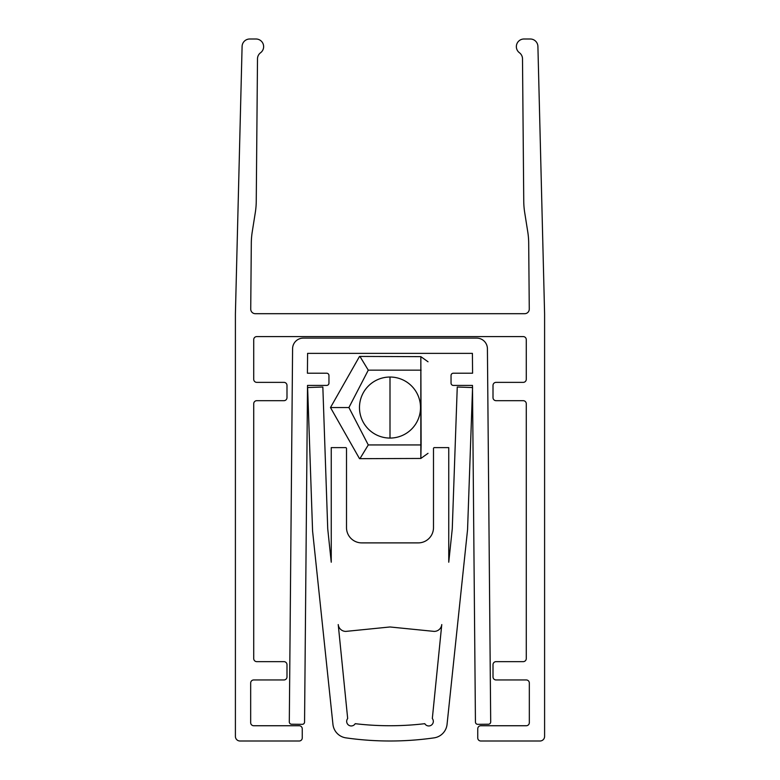 <?xml version="1.0" encoding="UTF-8"?>
<svg xmlns="http://www.w3.org/2000/svg" width="780" height="780" viewBox="0 0 780 780"><rect width="100%" height="100%" fill="white"/><g stroke="black" fill="none" stroke-linecap="round" stroke-linejoin="round"><path stroke-width="1.17" d="M390 377.032A30.517 30.517 0 0 1 420.517 407.55A30.517 30.517 0 0 1 390 438.067L390 377.032L390 438.067A30.517 30.517 0 0 1 359.482 407.55A30.517 30.517 0 0 1 390 377.032M359.522 458.669L330.486 407.55L359.522 356.431L420.839 356.645L420.839 458.455L359.522 458.669M359.941 458.669L368.277 444.941L421.122 444.941L420.839 458.455L428.025 453.326M421.122 444.941L420.839 356.645L428.025 361.774M359.941 356.431L368.277 370.159L348.913 407.55L368.277 444.941M289.302 721.948A2.291 2.291 0 0 0 291.564 724.23L302.25 724.327A2.291 2.291 0 0 0 304.561 722.056L307.525 385.418L326.664 385.418A2.291 2.291 0 0 0 328.955 383.136L328.955 375.502A2.291 2.291 0 0 0 326.664 373.21L307.418 373.21L307.593 353.369L472.407 353.369L472.582 373.21L453.336 373.21A2.291 2.291 0 0 0 451.045 375.502L451.045 383.136A2.291 2.291 0 0 0 453.336 385.418L472.475 385.418L475.439 722.056A2.291 2.291 0 0 0 477.75 724.327L488.436 724.23A2.291 2.291 0 0 0 490.698 721.919L487.412 348.699A10.686 10.686 0 0 0 476.726 338.11L303.274 338.11A10.686 10.686 0 0 0 292.588 348.699L289.302 721.919A2.291 2.291 0 0 0 289.302 721.948M347.675 718.526A4.583 4.583 0 0 0 350.054 725.8A4.583 4.583 0 0 0 355.202 723.684A296.254 296.254 0 0 0 424.798 723.684A4.583 4.583 0 0 0 431.34 725.156A4.583 4.583 0 0 0 432.325 718.526L441.773 624.566A7.634 7.634 0 0 1 434.187 631.4L390 626.974L345.813 631.4A7.634 7.634 0 0 1 338.227 624.566L347.675 718.526M434.011 447.613L448.753 447.613L448.753 562.214L452.264 528.859L457.255 387.017L472.563 387.562L467.561 529.63L447.057 724.367A15.259 15.259 0 0 1 434.041 737.87A311.512 311.512 0 0 1 345.959 737.87A15.259 15.259 0 0 1 332.943 724.367L312.585 531.043L307.622 387.543L322.842 387.017L327.736 528.859L331.247 562.214L331.247 447.613L345.988 447.613M433.495 448.178L433.495 527.621A15.259 15.259 0 0 1 418.236 542.89L361.764 542.89A15.259 15.259 0 0 1 346.505 527.621L346.505 448.178M516.36 46.634A7.634 7.634 0 0 0 519.431 52.748A7.634 7.634 0 0 1 522.502 58.802L523.75 201.181A76.303 76.303 0 0 0 524.687 212.482L527.748 231.777A76.303 76.303 0 0 1 528.694 243.077L529.269 309.075A4.583 4.583 0 0 1 524.687 313.697L255.314 313.697A4.583 4.583 0 0 1 250.731 309.075L251.306 243.077A76.303 76.303 0 0 1 252.252 231.777L255.314 212.482A76.303 76.303 0 0 0 256.25 201.181L257.498 58.802A7.634 7.634 0 0 1 260.569 52.748A7.634 7.634 0 0 0 256.006 39L249.717 39A7.634 7.634 0 0 0 242.093 46.439L235.433 312.741A76.303 76.303 0 0 0 235.404 314.652L235.404 736.417A4.583 4.583 0 0 0 239.986 741L299.198 741A3.052 3.052 0 0 0 302.25 737.948L302.25 728.793A3.052 3.052 0 0 0 299.198 725.741L253.724 725.741A3.052 3.052 0 0 1 250.673 722.69L250.673 683.007A3.052 3.052 0 0 1 253.724 679.955L283.94 679.955A3.052 3.052 0 0 0 286.991 676.904L286.991 664.697A3.052 3.052 0 0 0 283.94 661.645L256.776 661.645A3.052 3.052 0 0 1 253.724 658.593L253.724 403.738A3.052 3.052 0 0 1 256.776 400.686L283.94 400.686A3.052 3.052 0 0 0 286.991 397.634L286.991 385.418A3.052 3.052 0 0 0 283.94 382.366L256.776 382.366A3.052 3.052 0 0 1 253.724 379.314L253.724 339.641A3.052 3.052 0 0 1 256.776 336.59L523.224 336.59A3.052 3.052 0 0 1 526.276 339.641L526.276 379.314A3.052 3.052 0 0 1 523.224 382.366L496.06 382.366A3.052 3.052 0 0 0 493.009 385.418L493.009 397.634A3.052 3.052 0 0 0 496.06 400.686L523.224 400.686A3.052 3.052 0 0 1 526.276 403.738L526.276 658.593A3.052 3.052 0 0 1 523.224 661.645L496.06 661.645A3.052 3.052 0 0 0 493.009 664.697L493.009 676.904A3.052 3.052 0 0 0 496.06 679.955L526.276 679.955A3.052 3.052 0 0 1 529.327 683.007L529.327 722.69A3.052 3.052 0 0 1 526.276 725.741L480.802 725.741A3.052 3.052 0 0 0 477.75 728.793L477.75 737.948A3.052 3.052 0 0 0 480.802 741L540.014 741A4.583 4.583 0 0 0 544.596 736.417L544.596 314.652A76.303 76.303 0 0 0 544.567 312.741L537.908 46.439A7.634 7.634 0 0 0 530.283 39L523.994 39A7.634 7.634 0 0 0 516.36 46.634M348.913 407.55L330.486 407.55M421.122 370.159L368.277 370.159"/></g></svg>
